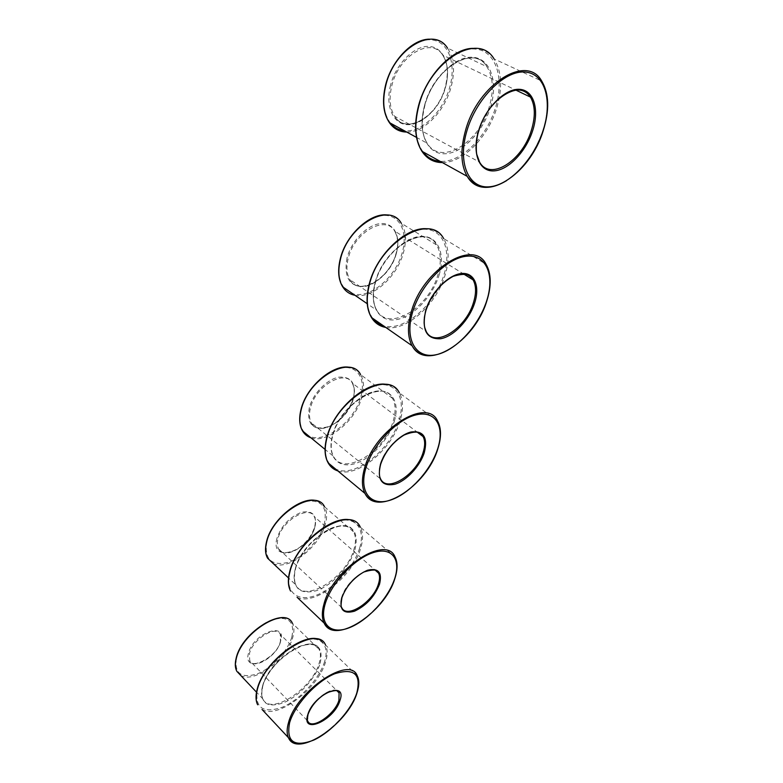 <?xml version="1.0" encoding="UTF-8"?>
<svg xmlns="http://www.w3.org/2000/svg" width="783" height="783" viewBox="0 0 783 783"><rect width="100%" height="100%" fill="white"/><g stroke="black" fill="none" stroke-linecap="round" stroke-linejoin="round"><path stroke-width="0.59" stroke-dasharray="3.92 2.94" d="M442.356 162.58C462.851 162.874 487.985 137.368 496.794 107.8C502.676 87.774 501.756 71.468 494.053 58.891L541.689 81.04C548.903 93.676 549.284 110.227 542.825 130.663C534.946 152.861 522.907 169.5 506.699 180.579M516.986 89.947C503.077 89.918 484.677 109.14 478.56 130.291C474.762 143.661 475.115 154.28 479.607 162.159L394.73 116.364C389.738 108.524 388.799 98.198 391.901 85.376C398.939 55.201 431.276 36.498 442.649 55.055C448.062 63.452 448.982 74.307 445.41 87.618C437.893 116.931 406.504 135.371 394.73 116.364C405.095 135.126 437.58 117.499 445.155 87.393C448.649 73.778 447.807 63.002 442.649 55.055L515.743 90.055M424.592 105.274C433.948 67.798 473.784 44.063 486.899 66.702C493.231 77.028 494.014 90.456 489.228 106.987C479.186 143.083 440.868 166.407 427.117 143.191C421.362 133.717 420.52 121.071 424.592 105.274M490.481 107.33C498.311 82.381 490.716 58.461 472.893 57.276C455.177 55.701 431.834 78.877 424.592 105.597C417.075 132.307 427.117 154.349 444.607 153.781C462.009 153.595 482.896 132.298 490.481 107.33M423.026 151.873C415.244 140.783 413.855 125.309 418.866 105.451C427.254 74.179 454.669 47.019 475.301 49.045C496.07 50.601 504.673 78.603 495.551 107.457C486.625 137.583 460.433 163.226 440.007 161.278M390.609 85.024C384.884 106.537 393.506 124.8 408.06 124.703C422.556 124.918 439.645 107.711 445.4 87.334C451.36 66.986 444.353 47.509 429.534 46.451C414.804 45.081 396.1 63.501 390.609 85.024M406.749 132.063C423.818 132.503 444.235 111.891 450.871 87.853C455.266 71.625 454.15 58.373 447.514 48.096L486.899 66.702C475.252 44.23 434.271 67.24 424.866 105.519C420.853 121.61 421.606 134.167 427.117 143.191L416.517 137.397M390.57 123.225C383.611 114.015 382.065 101.222 385.921 84.828C392.283 59.684 414.197 38.142 431.345 39.864C448.59 41.205 456.587 63.952 449.648 87.51C442.904 112.135 421.391 132.856 404.351 130.751M347.045 257.93C343.717 276.996 349.247 286.568 363.635 286.647C376.672 285.149 391.686 269.753 396.315 253.252C401.141 236.75 394.26 222.587 380.939 223.576C367.687 224.32 351.459 240.694 347.045 257.93M396.286 253.663C389.973 278.856 359.348 296.61 349.893 279.707C346.615 274.197 346.066 267.042 348.249 258.243C354.2 232.365 385.657 214.532 394.71 231.122C398.253 236.985 398.782 244.502 396.286 253.663M463.879 273.952C451.145 271.926 431.237 290.483 425.786 309.735C423.143 318.818 423.3 326.09 426.246 331.571L349.893 279.707C357.753 296.307 389.768 279.374 396.061 253.379C398.596 245.177 398.146 237.758 394.71 231.122L463.497 273.933M385.755 327.421C406.357 331.62 436.522 304.548 445.155 274.921C449.569 260.083 449.06 247.957 443.628 238.551L486.047 264.272C491.137 273.649 491.264 285.883 486.439 300.966C476.955 331.18 446.134 359.299 425.844 355.423M375.243 282.193C383.719 247.682 425.423 223.282 436.571 244.932C441.044 252.664 441.475 262.648 437.883 274.882C428.82 308.14 388.632 332.393 376.75 310.274C372.688 303.148 372.189 293.782 375.243 282.193M439.057 275.195C445.86 253.545 437.677 234.929 420.393 236.417C403.206 237.562 381.399 259.741 375.184 282.663C368.715 305.615 379.041 322.488 395.983 319.699C412.847 317.242 432.49 296.826 439.057 275.195M372.728 318.348C366.845 309.941 365.818 298.264 369.664 283.309C376.848 256.501 402.442 230.525 422.468 229.331C442.61 227.736 451.918 249.552 443.99 274.618C435.221 304.969 403.499 332.198 383.357 325.748M354.953 295.279C372.199 299.008 396.844 277.202 403.353 252.997C406.68 240.939 405.995 231.034 401.297 223.282L436.571 244.932C427.019 223.507 383.934 247.222 375.468 282.506C372.473 294.32 372.904 303.579 376.75 310.274L367.217 303.716M344.129 287.831C338.785 280.794 337.61 271.035 340.605 258.547C346.086 236.867 366.581 216.235 383.171 215.442C399.849 214.327 408.266 232.179 402.208 252.694C395.572 277.662 369.273 299.595 352.467 293.566M309.344 407.591C306.779 422.791 311.928 429.661 324.798 428.184C338.266 423.711 347.789 413.816 353.348 398.508C356.402 383.543 351.547 376.417 338.804 377.152C326.971 379.236 312.897 393.712 309.344 407.591M353.28 399.027C348.034 420.442 318.867 437.56 311.409 422.937C309.226 419.042 308.913 414.021 310.469 407.874C315.461 385.911 345.323 368.803 352.399 383.22C354.748 387.331 355.042 392.606 353.28 399.027M417.085 432.05C406.064 428.673 385.265 446.525 380.479 463.751C378.62 470.054 378.669 475.115 380.616 478.942L311.409 422.937C313.092 428.242 319.298 429.309 330.015 426.158C341.202 420.256 348.895 411.104 353.094 398.684C354.797 393.36 354.572 388.202 352.399 383.22L417.075 432.04M337.825 470.916C357.283 478.11 391.931 449.53 400.172 420.5C403.548 409.245 403.294 400.054 399.389 392.929L437.57 421.039C441.211 428.095 441.191 437.325 437.511 448.728C428.555 477.894 393.859 507.472 374.695 501.296M332.589 435.084C340.253 403.451 383.132 378.072 392.498 398.351C395.709 404.214 395.934 411.789 393.183 421.068C385.021 451.566 343.629 476.935 333.46 456.303C330.553 450.881 330.26 443.804 332.589 435.084M394.28 421.342C400.25 402.374 391.706 387.928 374.969 391.392C358.33 394.563 337.874 415.773 332.501 435.661C326.873 455.608 337.316 468.44 353.691 464.006C370.007 459.846 388.554 440.261 394.28 421.342M329.721 464.202C324.965 457.771 324.113 448.669 327.177 436.894C333.392 413.659 357.381 388.818 376.78 385.236C396.276 381.301 406.034 398.263 399.076 420.226C390.648 450.303 353.564 479.176 335.241 468.772M310.861 437.756C327.206 444.01 355.629 421.058 361.854 397.245C364.408 388.074 363.997 380.538 360.62 374.636L392.498 398.351C384.844 378.316 340.38 403.079 332.775 435.456C330.504 444.343 330.729 451.292 333.46 456.303L325.043 449.393M304.381 432.431C299.889 427.019 298.861 419.296 301.289 409.255C306.055 390.384 325.307 370.613 341.329 367.932C357.44 364.976 366.101 378.952 360.777 396.981C354.356 421.968 323.222 445.165 308.062 435.456M276.976 538.224C269.528 564.347 308.864 551.741 314.854 526.91C317.144 515.224 312.769 510.33 301.749 512.209C289.798 516.849 281.547 525.52 276.976 538.224M314.766 527.488C310.567 544.997 284.19 560.902 278.552 548.863C277.123 546.172 276.947 542.707 278.034 538.479C282.066 520.587 308.972 504.712 314.296 516.633C315.823 519.452 315.98 523.073 314.766 527.488M378.561 573.117C373.951 561.46 346.634 578.98 341.76 597.184C340.468 601.491 340.468 604.956 341.74 607.569L278.552 548.863C280.118 553.336 285.726 553.787 295.377 550.214C304.9 544.557 311.301 536.864 314.6 527.125C315.686 522.584 315.588 519.08 314.296 516.633L374.979 569.975M297.07 597.263C314.678 606.394 352.908 576.366 360.63 548.462C363.263 539.732 363.155 532.626 360.297 527.145L394.955 556.84C397.617 562.233 397.519 569.339 394.661 578.148C386.293 605.993 348.327 637.039 330.886 629.238M295.357 568.546C302.287 539.614 345.773 513.139 353.613 531.921C355.962 536.433 356.059 542.286 353.916 549.47C346.575 577.394 304.509 603.908 295.837 584.881C293.703 580.702 293.547 575.251 295.357 568.546M354.953 549.725C359.123 531.226 352.565 523.582 335.29 526.793C319.2 531.481 299.948 551.78 295.25 569.192C291.971 587.925 299.086 595.08 316.577 590.646C332.344 585.214 349.903 566.412 354.953 549.725M359.593 548.208C353.691 567.558 333.411 589.305 315.099 595.687C296.728 602.362 284.405 591.292 290.111 570.866C295.543 550.537 318.123 526.763 336.876 521.38C355.727 515.694 365.759 528.789 359.593 548.208M273.169 563.476C288.007 571.375 319.444 547.327 325.278 524.346C327.284 517.22 327.04 511.377 324.563 506.816L353.613 531.921C347.593 513.384 302.326 539.33 295.524 568.947C293.762 575.789 293.87 581.103 295.837 584.881L288.516 577.962M324.27 524.101C319.758 540.016 303.129 557.653 287.968 562.439C271.124 566.207 264.086 559.14 266.866 541.239C271.035 524.659 289.181 505.72 304.656 501.609C321.324 498.937 327.862 506.435 324.27 524.101M248.475 653.267C242.564 673.703 275.949 660.588 280.598 641.189C287.273 620.772 253.33 632.977 248.475 653.267M280.48 641.815C277.182 655.88 253.927 670.375 249.738 660.676L249.474 653.502C252.664 639.182 276.301 624.707 280.255 634.347L280.48 641.815M336.876 690.733C330.093 686.76 311.145 701.793 307.876 713.949L307.778 721.084L249.738 660.676C249.66 669.543 277.065 657.7 280.343 641.434C281.087 638.458 281.058 636.09 280.255 634.347L336.974 690.782M262.041 709.467C277.564 719.665 318.456 688.296 325.601 661.801C327.695 654.911 327.676 649.313 325.532 645.035L357.224 675.739C359.211 679.928 359.074 685.497 356.813 692.446C349.081 718.765 308.561 751.22 293.096 742.431M262.579 686.045C268.843 659.609 312.505 632.047 319.063 649.361C320.824 652.895 320.854 657.495 319.151 663.172C312.534 688.707 270.213 716.318 262.814 698.857C261.228 695.588 261.15 691.311 262.579 686.045M320.13 663.397C323.692 647.14 317.095 641.375 300.329 646.092C284.777 651.926 266.592 671.374 262.452 686.75C259.711 703.105 266.817 708.419 283.749 702.694C298.979 696.293 315.647 678.225 320.13 663.397M324.622 661.576C319.386 678.773 300.124 699.669 282.438 707.166C262.716 713.92 254.416 707.783 257.509 688.746C262.295 670.806 283.612 648.04 301.729 641.306C319.934 634.308 330.123 644.292 324.622 661.576M240.616 675.318C253.731 684.136 287.4 659.051 292.822 637.176C294.408 631.529 294.281 626.919 292.421 623.337L319.063 649.361C314.423 632.273 268.804 659.403 262.716 686.466C261.414 693.356 261.444 697.487 262.814 698.857L256.501 692.162M291.853 636.951C287.85 651.123 272.053 668.085 257.411 673.801C241.135 678.802 234.146 673.468 236.466 657.789C240.156 643.117 257.313 624.932 272.249 619.735C288.389 615.644 294.927 621.379 291.853 636.951M429.358 39.17C436.963 39.081 443.012 42.057 447.514 48.096M472.697 48.35C481.751 48.145 488.866 51.658 494.053 58.891M387.663 215.041C393.526 215.795 398.067 218.545 401.297 223.282M427.655 228.881C434.594 229.683 439.919 232.903 443.628 238.551M350.853 367.667C355.11 368.744 358.369 371.073 360.62 374.636M387.996 384.796C393.007 385.99 396.805 388.701 399.389 392.929M317.751 501.218L324.563 506.816M352.36 520.646L360.297 527.145M320.041 639.965L325.532 645.035"/><path stroke-width="1.17" d="M506.699 180.579C489.629 190.846 476.456 189.437 467.197 176.341C460.737 164.988 460.198 149.612 465.591 130.213C478.139 83.801 527.008 53.596 541.689 81.04C549.177 93.617 549.666 110.256 543.148 130.947C529.562 175.421 483.091 204.314 467.197 176.341L421.88 151.236C426.901 158.783 433.733 162.561 442.356 162.58M466.971 130.595C457.341 162.58 468.381 188.145 488.543 186.853C508.588 186.011 533.213 160.535 542.932 131.006C552.925 101.526 545.36 73.201 524.816 72.016C504.428 70.353 476.299 98.589 466.971 130.595M532.567 130.957C525.696 152.176 507.864 170.547 493.574 170.909C479.206 171.594 471.718 153.116 478.619 130.653C485.294 108.191 504.888 88.42 519.354 89.321C533.918 89.879 539.644 109.747 532.567 130.957M515.743 90.055L530.453 97.102C522.153 78.545 487.643 98.071 478.873 130.575C475.32 140.627 476.279 153.82 476.896 154.672L479.607 162.159C490.178 181.264 522.153 161.053 531.275 130.595C535.572 116.745 535.298 105.578 530.453 97.102C527.282 92.237 522.799 89.849 516.986 89.947M440.007 161.278C433.097 160.75 427.44 157.618 423.026 151.873M494.053 58.891C478.335 31.643 430.063 60.389 418.846 105.783C414.011 124.751 415.019 139.912 421.88 151.236C414.814 139.932 413.718 124.693 418.582 105.529C426.373 75.608 452.202 48.507 472.697 48.35M447.514 48.096C433.753 25.604 394.348 48.37 385.872 85.122C382.163 100.625 383.318 113.104 389.317 122.549C393.683 128.794 399.496 131.965 406.749 132.063M404.351 130.751C398.841 130.184 394.25 127.678 390.57 123.225M474.606 303.168C469.105 320.198 453.484 336.602 440.555 338.755C426.373 339.382 421.45 329.878 425.776 310.244C431.09 292.411 448.042 274.902 461.148 273.551C474.341 271.946 480.292 286.108 474.606 303.168M463.497 273.933L473.108 279.903C471.513 274.021 464.838 272.836 453.093 276.36C440.526 283.338 431.511 294.574 426.04 310.088C424.024 317.164 423.613 323.066 424.817 327.793L426.246 331.571C434.663 348.337 465.777 328.811 473.392 302.845C476.358 293.39 476.27 285.746 473.108 279.903C471.023 276.428 467.95 274.451 463.879 273.952M425.844 355.423C419.845 354.445 415.264 351.224 412.112 345.763C407.561 337.287 407.297 325.973 411.3 311.83C422.644 269.293 473.676 238.228 486.047 264.272C491.372 273.639 491.587 285.991 486.703 301.318C474.459 342.122 425.805 372.277 412.112 345.763L371.416 317.438C374.803 322.997 379.579 326.315 385.755 327.421M412.582 312.153C404.341 339.489 415.881 358.78 435.465 354.856C454.952 351.322 478.11 326.922 486.488 301.445C495.13 275.949 486.635 254.113 466.629 256.217C446.741 257.91 420.53 284.865 412.582 312.153M383.357 325.748C379.041 324.514 375.497 322.048 372.728 318.348M443.628 238.551C430.288 212.487 379.775 241.986 369.605 283.789C365.984 297.687 366.581 308.903 371.416 317.438C366.405 308.894 365.72 297.569 369.38 283.466C376.877 253.907 407.268 225.788 427.655 228.881M401.297 223.282C389.543 201.652 348.229 224.995 340.527 258.987C337.727 270.399 338.452 279.688 342.69 286.842C345.646 291.472 349.727 294.291 354.953 295.279M352.467 293.566L344.129 287.831M424.239 452.799C419.825 466.541 406.171 481.095 394.563 484.334C381.81 486.537 377.093 479.881 380.43 464.368C384.678 450.127 399.34 434.692 411.104 431.971C423.691 430.552 428.076 437.501 424.239 452.799M417.075 432.04L423.094 436.581C421.274 431.169 414.921 430.67 404.028 435.074C392.909 441.994 385.128 451.693 380.695 464.162C377.866 475.447 380.45 478.325 380.616 478.942C387.213 493.3 416.801 474.429 423.104 452.525C425.179 445.938 425.179 440.633 423.094 436.581L417.085 432.05M374.695 501.296C370.379 500.083 367.139 497.45 364.966 493.417C361.707 487.006 361.599 478.511 364.643 467.921C374.881 429.113 427.254 396.785 437.57 421.039C441.426 428.115 441.475 437.482 437.736 449.129C426.706 486.458 376.643 518.082 364.966 493.417L328.136 462.88C330.377 466.854 333.607 469.536 337.825 470.916M365.837 468.214C358.702 491.851 370.506 506.278 389.484 500.415C408.374 494.885 430.219 471.513 437.511 449.295C445.077 427.029 435.965 410.253 416.536 414.775C397.226 418.944 372.688 444.666 365.837 468.214M335.241 468.772L329.721 464.202M399.389 392.929C388.202 368.499 336.289 399.164 327.079 437.482C324.319 447.935 324.671 456.401 328.136 462.88C324.505 456.352 324.093 447.768 326.893 437.11C334.028 408.217 368.744 378.982 387.996 384.796M360.62 374.636C350.696 354.268 308.169 378.512 301.181 409.793C299.037 418.416 299.488 425.453 302.541 430.924C304.499 434.262 307.279 436.542 310.861 437.756M308.062 435.456L304.381 432.431M379.52 584.235C374.46 596.754 366.121 605.748 354.484 611.2C343.443 614.254 339.176 609.81 341.682 597.869C346.84 584.842 355.413 575.642 367.413 570.269C378.355 567.724 382.388 572.383 379.52 584.235M378.561 573.117C378.561 569.417 373.628 569.055 363.752 572.03C353.25 578.226 345.978 586.751 341.936 597.635C340.85 604.554 340.781 607.872 341.74 607.569C346.683 619.284 373.413 601.765 378.443 583.981C379.872 579.479 379.912 575.857 378.561 573.117L374.979 569.975M330.886 629.238L324.142 623.072C321.774 618.159 321.754 611.65 324.103 603.536C333.333 568.184 386.391 534.466 394.955 556.84C397.813 562.282 397.774 569.525 394.847 578.588C384.913 612.678 334.057 645.789 324.142 623.072L297.07 597.263M325.229 603.801C318.984 624.433 330.886 635.062 349.257 627.751C367.55 620.733 388.221 598.329 394.632 578.794C401.297 559.17 391.784 546.387 372.972 552.7C354.249 558.7 331.189 583.266 325.229 603.801M360.297 527.145C350.96 504.506 298.323 536.492 289.994 571.521C287.85 579.557 288.046 586.075 290.581 591.077C287.899 586.017 287.645 579.361 289.837 571.12C296.571 543.226 334.928 512.845 352.36 520.646M324.563 506.816C316.215 487.858 273.061 513.159 266.729 541.856C265.055 548.511 265.339 553.953 267.571 558.191L273.169 563.476M339.939 700.54C334.4 720.145 300.946 735.423 307.778 714.693C313.582 694.149 347.554 679.771 339.939 700.54M336.974 690.782L339.078 692.877C339.196 689.843 334.997 689.862 326.462 692.945C317.418 698.651 311.272 705.816 308.022 714.429C307.239 719.029 307.161 721.251 307.778 721.084C311.428 730.451 334.977 714.507 338.931 700.305L339.078 692.877L336.876 690.733M293.096 742.431L288.447 737.703C286.676 733.877 286.715 728.787 288.565 722.435C296.884 690.263 350.118 655.195 357.224 675.739C359.387 679.996 359.309 685.722 356.979 692.916C348.014 724.04 296.855 758.551 288.447 737.703L262.041 709.467M289.622 722.68C286.04 741.755 294.085 747.559 313.768 740.082C331.473 731.958 351.078 710.455 356.754 693.141C361.472 674.153 354.131 667.693 334.723 673.762C316.606 681.132 294.848 704.622 289.622 722.68M325.532 645.035C317.732 624.168 264.899 657.466 257.372 689.451C255.669 695.764 255.767 700.873 257.666 704.788C255.64 700.805 255.493 695.549 257.225 689.03C263.528 662.398 304.724 630.873 320.041 639.965M256.501 692.162L236.828 671.305C235.037 667.928 234.822 663.524 236.182 658.072C242.025 631.47 285.492 605.719 292.421 623.337C285.404 605.807 242.045 632.165 236.309 658.454C234.988 663.7 235.154 667.977 236.828 671.305L240.616 675.318M416.517 137.397L389.317 122.549C383.141 113.153 381.908 100.606 385.627 84.897C391.549 60.692 412.328 39.111 429.358 39.17M367.217 303.716L342.69 286.842C338.295 279.697 337.502 270.311 340.311 258.693C346.027 234.675 370.594 212.271 387.663 215.041M325.043 449.393L302.541 430.924C299.341 425.443 298.832 418.288 301.005 409.46C306.447 385.882 334.644 362.598 350.853 367.667M288.516 577.962L267.571 558.191C265.202 553.924 264.879 548.354 266.582 541.484C271.711 518.64 302.992 494.445 317.751 501.218"/></g></svg>
